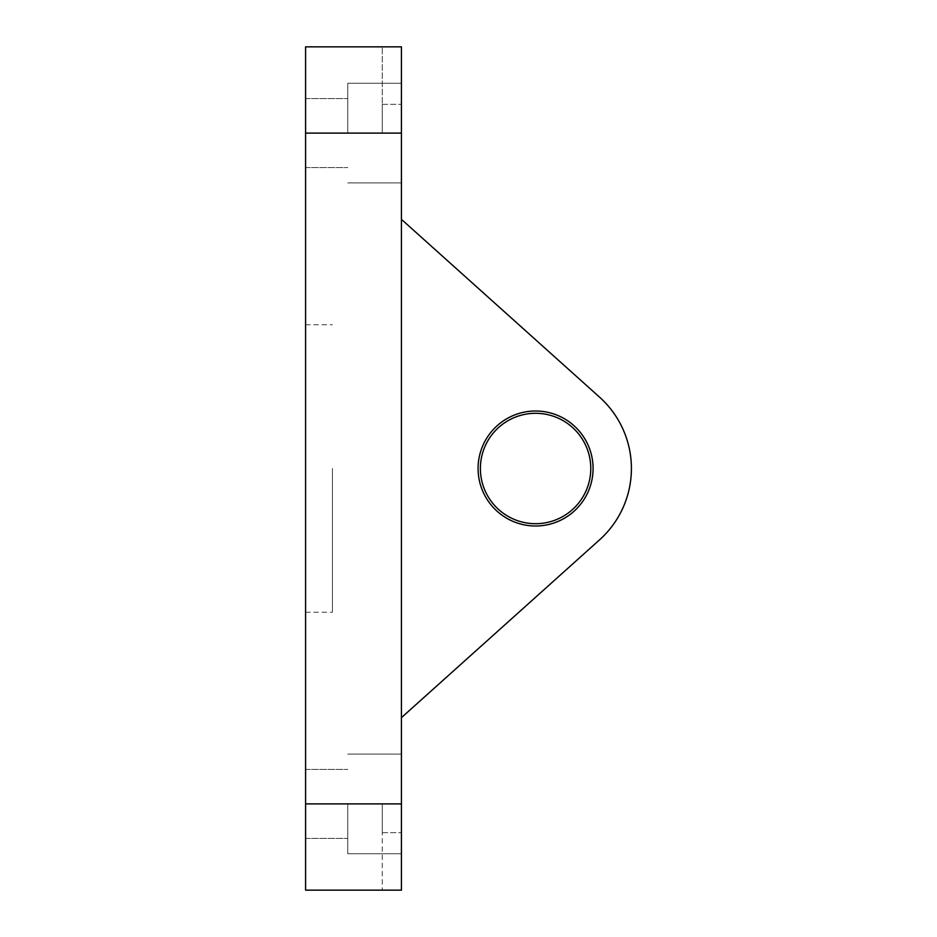 <?xml version="1.0" encoding="UTF-8"?>
<svg xmlns="http://www.w3.org/2000/svg" width="937" height="937" viewBox="0 0 937 937"><rect width="100%" height="100%" fill="white"/><g stroke="black" fill="none" stroke-linecap="round" stroke-linejoin="round"><path stroke-width="0.7" stroke-dasharray="4.68 3.51" d="M305.591 468.5L305.591 612.248L305.591 468.5M332.424 468.5L332.424 612.248L332.424 468.5M305.591 803.899L305.591 46.85L382.249 46.85L382.249 104.347L382.249 46.85L401.423 46.85L401.423 890.15L401.423 832.653L401.423 890.15L382.249 890.15L382.249 832.653L382.249 890.15L305.591 890.15L305.591 769.406L305.591 803.899L305.591 769.406L305.591 803.899L401.423 803.899L401.423 832.653L401.423 803.899L382.249 803.899L382.249 832.653L382.249 803.899L401.423 803.899M347.756 133.101L347.756 83.264L347.756 133.101M347.756 803.899L347.756 853.736L347.756 803.899M631.409 468.5A95.832 95.832 0 0 1 599.586 539.817A95.832 95.832 0 0 0 599.586 397.183L401.423 219.34L401.423 717.66L599.586 539.817A95.832 95.832 0 0 0 599.586 397.183A95.832 95.832 0 0 1 631.409 468.5M535.577 525.997A57.497 57.497 0 0 0 593.074 468.5A57.497 57.497 0 0 0 535.577 411.003A57.497 57.497 0 0 1 593.074 468.5A57.497 57.497 0 0 1 535.577 525.997A57.497 57.497 0 0 0 593.074 468.5A57.497 57.497 0 0 0 535.577 411.003A57.497 57.497 0 0 1 593.074 468.5A57.497 57.497 0 0 1 535.577 525.997A57.497 57.497 0 0 0 593.074 468.5A57.497 57.497 0 0 0 535.577 411.003A57.497 57.497 0 0 0 478.081 468.5A57.497 57.497 0 0 0 535.577 525.997A57.497 57.497 0 0 1 478.081 468.5A57.497 57.497 0 0 1 535.577 411.003A57.497 57.497 0 0 0 478.081 468.5A57.497 57.497 0 0 0 535.577 525.997A57.497 57.497 0 0 1 478.081 468.5A57.497 57.497 0 0 1 535.577 411.003A57.497 57.497 0 0 0 478.081 468.5A57.497 57.497 0 0 0 535.577 525.997M535.577 523.701A55.201 55.201 0 0 0 590.778 468.5A55.201 55.201 0 0 0 535.577 413.299A55.201 55.201 0 0 0 480.388 468.5A55.201 55.201 0 0 0 535.577 523.701M401.423 717.66L401.423 219.34L401.423 717.66L599.586 539.817L401.423 717.66L401.423 219.34L599.586 397.183M382.249 133.101L382.249 104.347L382.249 133.101L401.423 133.101L382.249 133.101M382.249 104.347L401.423 104.347L382.249 104.347M382.249 832.653L401.423 832.653L382.249 832.653M305.591 133.101L401.423 133.101M305.591 612.248L332.424 612.248M305.591 167.594L347.756 167.594L305.591 167.594M347.756 182.926L401.423 182.926L347.756 182.926M305.591 838.404L347.756 838.404L305.591 838.404M347.756 853.736L401.423 853.736L347.756 853.736M347.756 754.074L401.423 754.074L347.756 754.074M305.591 769.406L347.756 769.406L305.591 769.406M347.756 83.264L401.423 83.264L347.756 83.264M305.591 98.596L347.756 98.596L305.591 98.596M305.591 324.752L332.424 324.752"/><path stroke-width="1.41" d="M599.586 397.183L401.423 219.34L599.586 397.183A95.832 95.832 0 0 1 599.586 539.817L401.423 717.66M535.577 525.997A57.497 57.497 0 0 0 593.074 468.5A57.497 57.497 0 0 0 535.577 411.003A57.497 57.497 0 0 0 478.081 468.5A57.497 57.497 0 0 0 535.577 525.997M535.577 523.701A55.201 55.201 0 0 0 590.778 468.5A55.201 55.201 0 0 0 535.577 413.299A55.201 55.201 0 0 0 480.388 468.5A55.201 55.201 0 0 0 535.577 523.701M305.591 133.101L305.591 890.15L401.423 890.15L401.423 46.85L305.591 46.85L305.591 133.101L401.423 133.101M305.591 803.899L401.423 803.899"/></g></svg>
